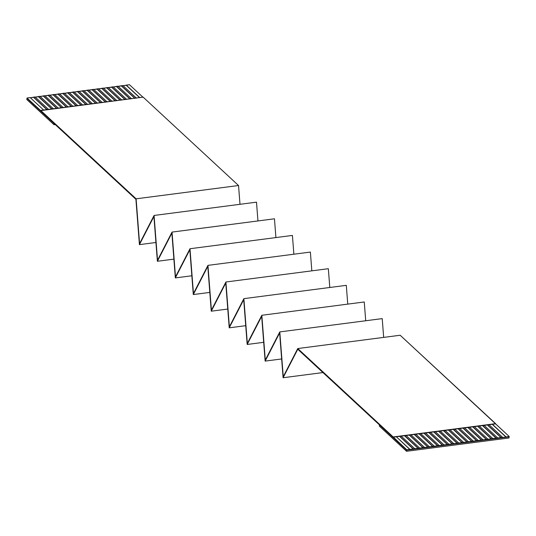 <?xml version="1.0" encoding="UTF-8"?>
<svg xmlns="http://www.w3.org/2000/svg" width="536" height="536" viewBox="0 0 536 536"><rect width="100%" height="100%" fill="white"/><g stroke="black" fill="none" stroke-linecap="round" stroke-linejoin="round"><path stroke-width="0.8" d="M40.642 110.63L143.105 97.11L40.676 110.409L136.117 198.816L238.54 185.516L143.105 97.11L238.54 185.516L136.117 198.816L139.581 243.599L154.073 215.452L139.581 243.599L136.117 198.816L27.028 98.014L30.197 97.599L27.028 98.014L40.642 110.63M489 424.726L393.19 436.961L489 424.726L487.532 424.921L501.153 437.53L502.614 437.343L489 424.726L502.614 437.343L406.777 449.784L406.717 450.16L509.146 436.86L509.2 436.485L502.587 437.517L509.2 436.485L509.146 436.86L406.717 450.16L379.481 424.934L379.314 426.06L406.549 451.285L406.717 450.16L406.549 451.285L508.972 437.986L509.146 436.86L508.972 437.986L406.549 451.285L379.314 426.06L379.481 424.934L297.775 349.244L406.717 450.16L406.777 449.784L409.946 449.376L396.325 436.76L393.156 437.175L406.777 449.784L393.19 436.961L495.612 423.654L400.178 335.248L297.755 348.547L400.178 335.248L509.2 436.485L495.579 423.875L492.41 424.284L506.031 436.9L492.41 424.284L489 424.726M497.736 437.979L484.122 425.363L482.655 425.55L496.276 438.167L497.71 438.153L501.153 437.53L487.532 424.921L484.122 425.363L497.736 437.979M492.859 438.609L479.244 425.993L477.777 426.187L491.398 438.796L496.249 438.341L482.655 425.55L479.244 425.993L492.859 438.609M487.981 439.245L474.367 426.629L472.899 426.817L486.521 439.433L487.954 439.42L491.398 438.796L477.777 426.187L474.367 426.629L487.981 439.245M483.103 439.875L469.489 427.259L468.022 427.453L481.643 440.063L486.494 439.607L472.899 426.817L469.489 427.259L483.103 439.875M478.226 440.512L464.612 427.896L463.144 428.083L476.765 440.699L478.199 440.686L481.643 440.063L468.022 427.453L464.612 427.896L478.226 440.512M473.348 441.141L459.734 428.525L458.267 428.72L471.888 441.336L476.738 440.873L463.144 428.083L459.734 428.525L473.348 441.141M468.471 441.778L454.856 429.162L453.389 429.349L467.01 441.966L468.444 441.952L471.888 441.336L458.267 428.72L454.856 429.162L468.471 441.778M463.593 442.408L449.979 429.792L448.518 429.986L462.133 442.602L466.983 442.14L453.389 429.349L449.979 429.792L463.593 442.408M458.722 443.044L445.101 430.428L443.641 430.616L457.255 443.232L458.695 443.218L462.133 442.602L448.518 429.986L445.101 430.428L458.722 443.044M453.845 443.674L440.224 431.058L438.763 431.252L452.377 443.868L457.228 443.406L443.641 430.616L440.224 431.058L453.845 443.674M448.967 444.31L435.346 431.694L433.885 431.882L447.5 444.498L448.94 444.485L452.377 443.868L438.763 431.252L435.346 431.694L448.967 444.31M444.089 444.94L430.468 432.324L429.008 432.519L442.622 445.135L447.473 444.672L433.885 431.882L430.468 432.324L444.089 444.94M439.212 445.577L425.591 432.961L424.13 433.148L437.745 445.764L439.185 445.751L442.622 445.135L429.008 432.519L425.591 432.961L439.212 445.577M434.334 446.207L420.713 433.597L419.252 433.785L432.867 446.401L434.307 446.388L437.745 445.764L424.13 433.148L420.713 433.597L434.334 446.207M429.457 446.843L415.836 434.227L414.375 434.415L427.989 447.031L429.43 447.017L432.867 446.401L419.252 433.785L415.836 434.227L429.457 446.843M424.579 447.473L410.958 434.863L409.497 435.051L423.112 447.667L424.552 447.654L427.989 447.031L414.375 434.415L410.958 434.863L424.579 447.473M419.701 448.109L406.08 435.493L404.62 435.681L418.234 448.297L419.675 448.284L423.112 447.667L409.497 435.051L406.08 435.493L419.701 448.109M414.824 448.746L401.203 436.13L399.742 436.317L413.357 448.933L414.797 448.92L418.234 448.297L404.62 435.681L401.203 436.13L414.824 448.746M136.486 98.182L122.865 85.566L121.404 85.76L135.025 98.369L121.404 85.76L122.865 85.566L136.486 98.182M122.844 85.74L129.451 84.715L126.282 85.124L139.903 97.74L126.282 85.124L139.514 97.579L126.255 85.298L122.844 85.74M26.968 98.389L26.8 99.515L54.036 124.741L54.21 123.615L26.968 98.389L54.21 123.615L54.036 124.741L26.8 99.515L26.968 98.389M30.17 97.773L35.075 96.969L33.614 97.157L47.228 109.773L33.614 97.157L46.84 109.612L33.587 97.331L30.17 97.773M35.048 97.143L39.952 96.333L38.492 96.527L52.106 109.136L38.492 96.527L51.717 108.976L38.465 96.701L35.048 97.143M39.925 96.507L44.83 95.703L43.369 95.89L56.983 108.507L43.369 95.89L56.595 108.346L43.342 96.065L39.925 96.507M44.803 95.877L49.707 95.066L48.247 95.254L61.861 107.87L48.247 95.254L61.473 107.709L48.22 95.435L44.803 95.877M49.681 95.241L54.585 94.436L53.124 94.624L66.739 107.24L53.124 94.624L66.35 107.079L53.098 94.798L49.681 95.241M54.558 94.611L59.463 93.8L57.995 93.988L71.616 106.604L57.995 93.988L71.228 106.443L57.975 94.169L54.558 94.611M59.436 93.974L64.34 93.17L62.873 93.358L76.494 105.974L62.873 93.358L76.105 105.813L62.853 93.532L59.436 93.974M64.313 93.344L69.218 92.534L67.75 92.721L81.372 105.337L67.75 92.721L80.983 105.177L67.724 92.896L64.313 93.344M69.191 92.708L74.095 91.897L72.628 92.091L86.249 104.708L72.628 92.091L85.861 104.547L72.601 92.266L69.191 92.708M74.069 92.078L78.973 91.267L77.506 91.455L91.127 104.071L77.506 91.455L90.738 103.91L77.479 91.629L74.069 92.078M78.946 91.442L83.851 90.631L82.383 90.825L96.004 103.441L82.383 90.825L95.616 103.281L82.356 90.999L78.946 91.442M83.824 90.812L88.728 90.001L87.261 90.189L100.882 102.805L87.261 90.189L100.493 102.644L87.234 90.363L83.824 90.812M88.701 90.175L93.606 89.365L92.138 89.559L105.76 102.175L92.138 89.559L105.371 102.014L92.112 89.733L88.701 90.175M93.579 89.539L98.483 88.735L97.016 88.922L110.637 101.539L97.016 88.922L110.249 101.378L96.989 89.097L93.579 89.539M98.456 88.909L103.361 88.098L101.894 88.293L115.515 100.909L101.894 88.293L115.126 100.748L101.867 88.467L98.456 88.909M103.334 88.273L108.239 87.469L106.771 87.656L120.392 100.272L106.771 87.656L120.004 100.111L106.744 87.83L103.334 88.273M108.212 87.643L113.116 86.832L111.649 87.026L125.27 99.636L111.649 87.026L124.881 99.482L111.622 87.201L108.212 87.643M113.089 87.006L117.994 86.202L116.526 86.39L130.148 99.006L116.526 86.39L129.759 98.845L116.5 86.564L113.089 87.006M117.967 86.376L121.404 85.76L134.637 98.209L121.377 85.934L117.967 86.376M131.608 98.818L117.994 86.202L131.608 98.818M126.731 99.448L113.116 86.832L126.731 99.448M121.853 100.085L108.239 87.469L121.853 100.085M116.975 100.714L103.361 88.098L116.975 100.714M112.098 101.351L98.483 88.735L112.098 101.351M107.22 101.981L93.606 89.365L107.22 101.981M102.343 102.617L88.728 90.001L102.343 102.617M97.465 103.247L83.851 90.631L97.465 103.247M92.587 103.884L78.973 91.267L92.587 103.884M87.71 104.513L74.095 91.897L87.71 104.513M82.832 105.15L69.218 92.534L82.832 105.15M77.954 105.78L64.34 93.17L77.954 105.78M73.077 106.416L59.463 93.8L73.077 106.416M68.199 107.046L54.585 94.436L68.199 107.046M63.328 107.682L49.707 95.066L63.328 107.682M58.451 108.312L44.83 95.703L58.451 108.312M53.573 108.949L39.952 96.333L53.573 108.949M48.696 109.585L35.075 96.969L48.696 109.585M43.818 110.215L30.197 97.599L43.818 110.215M143.072 97.324L129.451 84.715L143.072 97.324M135.916 199.305L54.21 123.615L135.916 199.305L135.956 199.868L135.916 199.305M55.248 124.587L54.036 124.741L55.248 124.587M239.994 204.296L238.54 185.516L239.994 204.296M154.073 215.459L256.503 202.159L154.073 215.459L157.537 260.235L172.029 232.088L274.459 218.795L172.036 232.095L175.5 276.871L189.992 248.731L292.422 235.431L189.992 248.731L193.456 293.507L207.955 265.367L310.377 252.067L207.955 265.367L211.419 310.143L225.911 282.003L328.34 268.704L225.911 282.003L229.381 326.779L243.873 298.639L346.296 285.34L243.873 298.639L247.337 343.415L261.829 315.275L364.259 301.976L261.829 315.275L265.3 360.051L279.792 331.911L382.215 318.612L279.792 331.911L283.256 376.687L297.748 348.547L393.19 436.961L297.755 348.547L283.256 376.687L279.792 331.911L265.3 360.051L261.829 315.275L247.337 343.415L243.873 298.639L229.381 326.779L225.911 282.003L211.419 310.143L207.955 265.367L193.456 293.507L189.992 248.731L175.5 276.871L172.036 232.095L157.537 260.235L154.073 215.459M153.912 216.504L139.42 244.644L155.929 242.5L139.42 244.644L135.956 199.868L139.42 244.644L153.912 216.504L157.383 261.28L173.885 259.143L157.383 261.28L153.912 216.504M256.503 202.159L257.95 220.939L256.496 202.152M171.875 233.14L157.383 261.28L171.875 233.14L175.339 277.923L191.848 275.779L175.339 277.923L171.875 233.14M275.913 237.575L274.459 218.789L275.913 237.575M189.831 249.776L175.339 277.923L189.831 249.776L193.302 294.559L209.804 292.415L193.302 294.559L189.838 249.783M293.875 254.211L292.415 235.425L293.875 254.211M207.794 266.412L193.302 294.559L207.794 266.412L211.258 311.195L227.767 309.051L211.258 311.195L207.794 266.419M311.831 270.848L310.377 252.067L311.831 270.848M225.75 283.055L211.258 311.195L225.75 283.055L229.22 327.831L245.723 325.687L229.22 327.831L225.757 283.055M329.794 287.484L328.34 268.704L329.794 287.484M243.713 299.691L229.22 327.831L243.713 299.691L247.176 344.467L263.685 342.323L247.176 344.467L243.713 299.691M347.75 304.12L346.296 285.34L347.75 304.12M261.675 316.327L247.176 344.467L261.675 316.327L265.139 361.103L281.648 358.959L265.139 361.103L261.675 316.327M365.713 320.756L364.259 301.976L365.713 320.756M279.631 332.963L265.139 361.103L279.631 332.963L283.102 377.739L322.953 372.567L283.102 377.739L279.631 332.963M383.669 337.392L382.215 318.612L383.669 337.392M297.594 349.599L283.102 377.739L297.775 349.244L297.594 349.599L298.09 349.532L297.594 349.599M396.325 436.76L409.919 449.55L413.33 449.108L399.742 436.317L396.325 436.76M399.555 436.344L413.33 449.108L399.555 436.344M404.432 435.708L418.207 448.471L404.432 435.708M409.31 435.078L423.085 447.841L409.31 435.078M414.187 434.441L427.963 447.205L414.187 434.441M419.058 433.812L432.84 446.575L419.058 433.812M423.936 433.175L437.718 445.939L423.936 433.175M428.813 432.545L442.595 445.309L428.813 432.545M433.691 431.909L447.473 444.672L433.691 431.909M438.569 431.272L452.351 444.043L438.569 431.272M443.446 430.643L457.228 443.406L443.446 430.643M448.324 430.006L462.106 442.776L448.324 430.006M453.201 429.376L466.983 442.14L453.201 429.376M458.079 428.74L471.861 441.51L458.079 428.74M462.957 428.11L476.738 440.873L462.957 428.11M467.834 427.473L481.616 440.244L467.834 427.473M472.712 426.844L486.494 439.607L472.712 426.844M477.589 426.207L491.371 438.977L477.589 426.207M482.467 425.577L496.249 438.341L482.467 425.577M487.345 424.941L501.127 437.704L487.345 424.941M492.222 424.311L506.004 437.075L492.222 424.311"/></g></svg>
